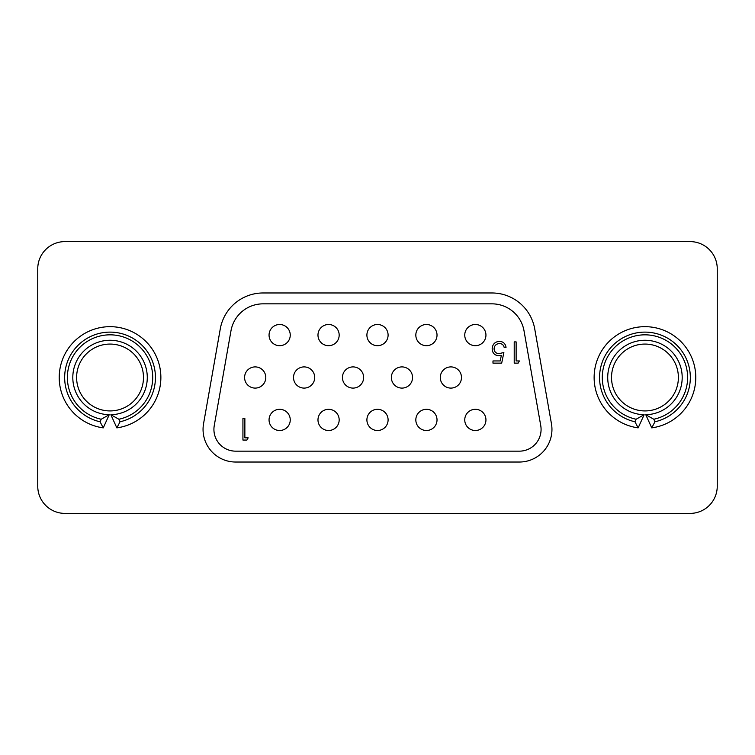 <?xml version="1.0" encoding="UTF-8"?>
<svg xmlns="http://www.w3.org/2000/svg" width="755" height="755" viewBox="0 0 755 755"><rect width="100%" height="100%" fill="white"/><g stroke="black" fill="none" stroke-linecap="round" stroke-linejoin="round"><path stroke-width="1.13" d="M644.949 344.072A33.428 33.428 0 0 0 611.522 377.5A33.428 33.428 0 0 0 644.949 410.928A33.428 33.428 0 0 0 678.386 377.5A33.428 33.428 0 0 0 644.949 344.072M110.051 344.072A33.428 33.428 0 0 0 76.614 377.5A33.428 33.428 0 0 0 110.051 410.928A33.428 33.428 0 0 0 143.478 377.5A33.428 33.428 0 0 0 110.051 344.072M690.07 241.6L64.93 241.6A27.18 27.18 0 0 0 37.75 268.78L37.75 486.22A27.18 27.18 0 0 0 64.93 513.4L690.07 513.4A27.18 27.18 0 0 0 717.25 486.22L717.25 268.78A27.18 27.18 0 0 0 690.07 241.6M109.23 414.731A37.24 37.24 0 0 1 72.81 377.094A37.24 37.24 0 0 1 110.051 340.26A37.24 37.24 0 0 1 147.282 377.094A37.24 37.24 0 0 1 110.862 414.731L116.846 427.868L110.862 414.731L118.894 419.242L120.045 421.781L116.846 427.868A50.83 50.83 0 0 0 160.758 374.093A50.83 50.83 0 0 0 110.051 326.67A50.83 50.83 0 0 1 160.758 374.093A50.83 50.83 0 0 1 116.846 427.868L110.862 414.731A37.24 37.24 0 0 0 147.282 377.094A37.24 37.24 0 0 0 110.051 340.26A37.24 37.24 0 0 0 72.81 377.094A37.24 37.24 0 0 0 109.23 414.731L103.256 427.868A50.83 50.83 0 0 1 59.334 374.093A50.83 50.83 0 0 1 110.051 326.67A50.83 50.83 0 0 0 59.334 374.093A50.83 50.83 0 0 0 103.256 427.868L109.23 414.731L101.208 419.242A42.676 42.676 0 0 1 74.669 353.642A42.676 42.676 0 0 1 145.432 353.642A42.676 42.676 0 0 1 118.894 419.242M651.744 427.868L645.77 414.731L653.792 419.242L654.944 421.781L651.744 427.868A50.83 50.83 0 0 0 695.666 374.093A50.83 50.83 0 0 0 644.949 326.67A50.83 50.83 0 0 1 695.666 374.093A50.83 50.83 0 0 1 651.744 427.868M636.106 419.242L644.138 414.731A37.24 37.24 0 0 1 607.718 377.094A37.24 37.24 0 0 1 644.949 340.26A37.24 37.24 0 0 1 682.19 377.094A37.24 37.24 0 0 1 645.77 414.731A37.24 37.24 0 0 0 682.19 377.094A37.24 37.24 0 0 0 644.949 340.26A37.24 37.24 0 0 0 607.718 377.094A37.24 37.24 0 0 0 644.138 414.731L638.154 427.868A50.83 50.83 0 0 1 594.242 374.093A50.83 50.83 0 0 1 644.949 326.67A50.83 50.83 0 0 0 594.242 374.093A50.83 50.83 0 0 0 638.154 427.868L634.955 421.781L636.106 419.242A42.676 42.676 0 0 1 609.568 353.642A42.676 42.676 0 0 1 680.331 353.642A42.676 42.676 0 0 1 653.792 419.242M120.045 421.781A45.394 45.394 0 0 0 147.574 351.962A45.394 45.394 0 0 0 72.527 351.962A45.394 45.394 0 0 0 100.056 421.781L103.256 427.868M290.25 335.097A10.598 10.598 0 0 0 279.652 324.499A10.598 10.598 0 0 0 269.054 335.097A10.598 10.598 0 0 0 279.652 345.696A10.598 10.598 0 0 0 290.25 335.097M339.174 335.097A10.598 10.598 0 0 0 328.576 324.499A10.598 10.598 0 0 0 317.978 335.097A10.598 10.598 0 0 0 328.576 345.696A10.598 10.598 0 0 0 339.174 335.097M388.098 335.097A10.598 10.598 0 0 0 377.5 324.499A10.598 10.598 0 0 0 366.902 335.097A10.598 10.598 0 0 0 377.5 345.696A10.598 10.598 0 0 0 388.098 335.097M437.022 335.097A10.598 10.598 0 0 0 426.424 324.499A10.598 10.598 0 0 0 415.826 335.097A10.598 10.598 0 0 0 426.424 345.696A10.598 10.598 0 0 0 437.022 335.097M265.788 377.5A10.598 10.598 0 0 0 255.19 366.902A10.598 10.598 0 0 0 244.592 377.5A10.598 10.598 0 0 0 255.19 388.098A10.598 10.598 0 0 0 265.788 377.5M314.712 377.5A10.598 10.598 0 0 0 304.114 366.902A10.598 10.598 0 0 0 293.516 377.5A10.598 10.598 0 0 0 304.114 388.098A10.598 10.598 0 0 0 314.712 377.5M363.636 377.5A10.598 10.598 0 0 0 353.038 366.902A10.598 10.598 0 0 0 342.44 377.5A10.598 10.598 0 0 0 353.038 388.098A10.598 10.598 0 0 0 363.636 377.5M412.56 377.5A10.598 10.598 0 0 0 401.962 366.902A10.598 10.598 0 0 0 391.364 377.5A10.598 10.598 0 0 0 401.962 388.098A10.598 10.598 0 0 0 412.56 377.5M290.25 419.903A10.598 10.598 0 0 0 279.652 409.304A10.598 10.598 0 0 0 269.054 419.903A10.598 10.598 0 0 0 279.652 430.501A10.598 10.598 0 0 0 290.25 419.903M339.174 419.903A10.598 10.598 0 0 0 328.576 409.304A10.598 10.598 0 0 0 317.978 419.903A10.598 10.598 0 0 0 328.576 430.501A10.598 10.598 0 0 0 339.174 419.903M388.098 419.903A10.598 10.598 0 0 0 377.5 409.304A10.598 10.598 0 0 0 366.902 419.903A10.598 10.598 0 0 0 377.5 430.501A10.598 10.598 0 0 0 388.098 419.903M437.022 419.903A10.598 10.598 0 0 0 426.424 409.304A10.598 10.598 0 0 0 415.826 419.903A10.598 10.598 0 0 0 426.424 430.501A10.598 10.598 0 0 0 437.022 419.903M485.946 335.097A10.598 10.598 0 0 0 475.348 324.499A10.598 10.598 0 0 0 464.75 335.097A10.598 10.598 0 0 0 475.348 345.696A10.598 10.598 0 0 0 485.946 335.097M461.484 377.5A10.598 10.598 0 0 0 450.886 366.902A10.598 10.598 0 0 0 440.288 377.5A10.598 10.598 0 0 0 450.886 388.098A10.598 10.598 0 0 0 461.484 377.5M485.946 419.903A10.598 10.598 0 0 0 475.348 409.304A10.598 10.598 0 0 0 464.75 419.903A10.598 10.598 0 0 0 475.348 430.501A10.598 10.598 0 0 0 485.946 419.903M519.336 451.16A21.744 21.744 0 0 0 540.75 425.641L524.017 330.794A32.616 32.616 0 0 0 491.901 303.84L263.099 303.84A32.616 32.616 0 0 0 230.983 330.794L214.25 425.641A21.744 21.744 0 0 0 235.664 451.16L519.336 451.16M551.952 429.416A32.616 32.616 0 0 0 551.452 423.753L534.729 328.906A43.488 43.488 0 0 0 491.901 292.968L263.099 292.968A43.488 43.488 0 0 0 220.271 328.906L203.548 423.753A32.616 32.616 0 0 0 235.664 462.032L519.336 462.032A32.616 32.616 0 0 0 551.952 429.416M516.127 360.956L519.393 360.956L518.147 363.136L514.221 363.136L514.221 341.892L516.127 341.892L516.127 360.956M244.865 437.843L248.168 437.843L246.904 440.052L242.931 440.052L242.931 418.544L244.865 418.544L244.865 437.843M503.868 352.519L501.688 363.136L492.977 363.136L492.977 360.956L500.206 360.956L501.348 355.369L498.847 355.784C494.629 355.407 492.402 353.095 492.156 348.838C492.496 344.195 494.959 341.704 499.565 341.345C503.264 341.647 505.425 343.638 506.048 347.338L504.142 347.338C503.538 344.922 501.981 343.648 499.461 343.525C496.158 343.827 494.355 345.62 494.063 348.914C494.365 351.962 496.073 353.519 499.187 353.604L503.868 352.519M654.944 421.781A45.394 45.394 0 0 0 682.473 351.962A45.394 45.394 0 0 0 607.426 351.962A45.394 45.394 0 0 0 634.955 421.781M100.056 421.781L101.208 419.242"/></g></svg>
